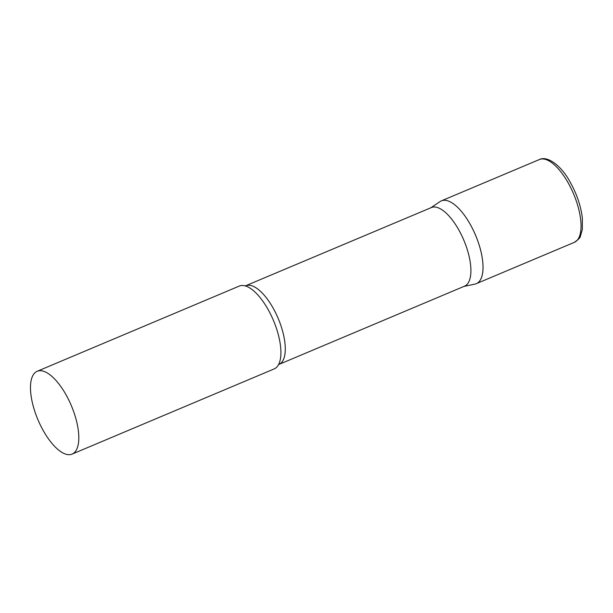 <?xml version="1.0" encoding="UTF-8"?>
<svg xmlns="http://www.w3.org/2000/svg" width="613" height="613" viewBox="0 0 613 613"><rect width="100%" height="100%" fill="white"/><g stroke="black" fill="none" stroke-linecap="round" stroke-linejoin="round"><path stroke-width="0.92" d="M539.417 159.526L441.391 200.857A44.941 18.122 67.1 0 1 469.88 223.714A44.941 18.122 67.1 0 1 476.316 283.673L574.335 242.342C578.496 239.43 580.519 237.384 580.404 236.197L582.327 229.477L582.35 217.983C580.871 205.983 576.802 194.014 570.144 182.084C561.738 166.207 547.662 155.334 539.417 159.526A44.941 18.122 67.1 0 1 567.899 182.383A44.941 18.122 67.1 0 1 574.335 242.342M245.759 285.811A42.665 17.202 -112.9 0 1 275.635 312.852A42.665 17.202 -112.9 0 1 282.746 360.904A42.665 17.202 -112.9 0 1 278.915 364.436L464.539 286.171A42.665 17.202 -112.9 0 0 468.37 282.631A42.665 17.202 -112.9 0 0 461.26 234.58A42.665 17.202 -112.9 0 0 431.391 207.546L245.192 285.957M463.926 286.432L474.968 284.095A44.941 18.122 -112.9 0 0 480.347 279.949A44.941 18.122 -112.9 0 0 472.087 227.791A44.941 18.122 -112.9 0 0 440.149 201.524L430.77 207.807M72.104 454.11L274.21 368.896A44.941 18.122 -112.9 0 0 278.241 365.164A44.941 18.122 -112.9 0 0 278.877 363.961A44.941 18.122 -112.9 0 0 273.444 320.446A44.941 18.122 -112.9 0 0 246.081 286.171A44.941 18.122 -112.9 0 0 239.285 286.072L37.178 371.286A44.941 18.122 -112.9 0 0 33.148 375.018A44.941 18.122 -112.9 0 0 40.634 425.629A44.941 18.122 -112.9 0 0 72.104 454.11A44.941 18.122 -112.9 0 0 76.135 450.386A44.941 18.122 -112.9 0 0 68.648 399.768A44.941 18.122 -112.9 0 0 37.178 371.286M278.915 364.436L278.417 364.75"/></g></svg>
